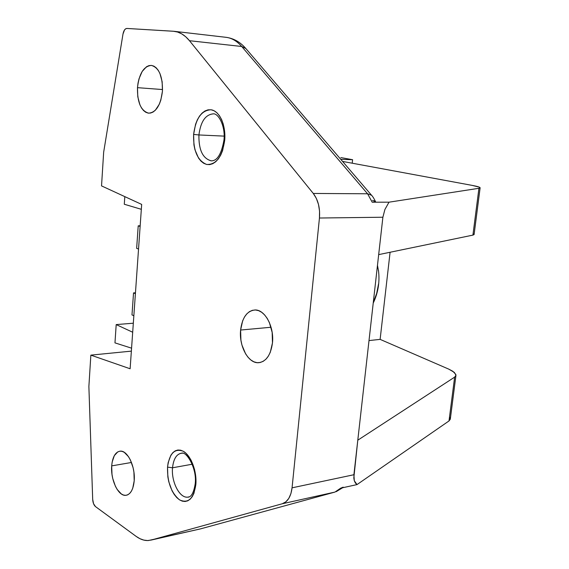 <?xml version="1.0" encoding="UTF-8"?>
<svg xmlns="http://www.w3.org/2000/svg" width="569" height="569" viewBox="0 0 569 569"><rect width="100%" height="100%" fill="white"/><g stroke="black" fill="none" stroke-linecap="round" stroke-linejoin="round"><path stroke-width="0.85" d="M193.609 134.412C193.247 150.714 197.599 160.728 206.668 164.462C216.199 164.839 222.216 156.745 224.719 140.187L223.98 139.96L224.719 140.187L222.6 150.586L220.722 155.074L218.396 158.836L215.708 161.745L212.785 163.687L209.733 164.605L206.668 164.462L203.709 163.289L200.964 161.127L198.538 158.082L194.968 149.811L193.944 144.896L193.609 134.412L195.558 124.319L197.322 119.881L199.534 116.083L202.123 113.067L204.982 110.955L208.012 109.838L211.099 109.774L214.122 110.77L216.96 112.811L219.506 115.806L221.647 119.661L223.297 124.22L224.862 134.697L224.719 140.187C226.042 125.244 219.499 110.891 211.099 109.774C201.604 110.158 195.772 118.373 193.609 134.412L198.922 134.96L193.609 134.412M211.063 160.821C202.671 158.381 198.631 149.761 198.922 134.96C200.651 121.581 205.473 114.54 213.382 113.843C218.276 113.21 225.523 125.877 223.98 139.96C221.497 153.964 217.273 160.92 211.305 160.842C202.777 158.595 198.652 149.967 198.922 134.96L224.136 136.119L198.922 134.96C200.679 121.482 205.537 114.447 213.51 113.85M167.528 467.128C167.229 481.979 171.212 492.875 179.484 499.831C188.161 503.871 193.616 498.778 195.85 484.553L195.217 483.636L195.85 484.553L193.951 493.273L192.251 496.659L190.146 499.212L187.706 500.848L185.053 501.495L182.272 501.147L179.484 499.831L176.788 497.605L174.285 494.553L172.066 490.812L168.794 481.815L167.855 476.9L167.528 467.128L168.154 462.633L170.892 455.221L172.898 452.597L175.245 450.84L177.848 450.022L180.608 450.179L183.417 451.331L186.17 453.429L191.07 460.15L194.527 469.347L195.971 479.567L195.85 484.553C197.023 471.36 191.056 455.641 183.417 451.331C174.775 447.959 169.477 453.23 167.528 467.128L172.528 467.782L167.528 467.128M186.604 497.164C178.723 496.837 171.226 480.919 172.528 467.782C173.509 458.749 176.646 453.856 181.916 453.109L183.211 453.187M192.18 464.233L172.528 467.782L192.18 464.233M137.478 87.662C139.12 73.586 143.751 66.168 151.368 65.407C159 67.611 162.691 76.175 162.457 91.097L160.807 100.208L159.32 104.191L155.337 110.244L153.004 112.093L150.557 113.046L148.096 113.096L145.714 112.235L143.502 110.507L141.539 107.989L139.896 104.774L137.79 96.766L137.478 87.662L138.025 83.11L139.014 78.785L142.186 71.438L146.546 66.722L148.971 65.613L151.446 65.414L153.872 66.139L156.155 67.768L158.196 70.25L159.925 73.479L162.144 81.687L162.457 91.097C160.693 105.137 156.105 112.491 148.687 113.167C140.984 110.969 137.25 102.47 137.478 87.662L162.542 89.553L137.478 87.662M111.688 465.89C112.562 456.786 115.443 451.864 120.336 451.139C127.627 450.292 135.486 466.779 134.206 480.762L132.741 488.238L131.418 491.147L129.76 493.351L127.84 494.767L125.742 495.343L123.537 495.066L121.318 493.949L117.171 489.447L115.393 486.239L112.754 478.515L111.986 474.29L111.688 465.89L112.171 462.014L114.319 455.648L117.769 451.886L119.831 451.181L122.015 451.324L124.248 452.312L128.494 456.672L130.337 459.88L133.103 467.746L133.914 472.099L134.206 480.762C133.281 489.774 130.429 494.639 125.657 495.343C118.174 496.182 110.486 479.646 111.688 465.89L131.475 462.476L111.688 465.89M240.609 330.041C242.23 317.509 247.053 310.816 255.068 309.963C264.948 309.508 274.308 326.855 272.473 342.887L270.275 352.311L268.333 356.151L265.936 359.195L263.177 361.343L260.175 362.51L257.039 362.666L253.895 361.813L250.865 359.992L248.063 357.289L245.588 353.804L241.946 345.063L240.915 340.134L240.609 330.041L242.643 320.852L244.471 317.033L246.754 313.932L249.407 311.663L252.352 310.325L255.46 309.977L258.625 310.646L261.719 312.31L264.621 314.927L267.217 318.391L269.393 322.573L272.167 332.417L272.473 342.887C270.737 355.291 265.986 361.905 258.219 362.73C248.056 363.228 238.888 345.838 240.609 330.041L271.05 327.253L240.609 330.041M225.118 37.241L225.95 37.312C231.69 37.959 236.939 41.018 241.697 46.48L189.484 40.712C184.825 35.065 179.704 31.935 174.114 31.309L126.915 28.45C125.016 28.614 123.708 30.477 122.989 34.055L103.658 152.222L101.538 185.892L141.674 204.413L130.123 368.769L90.855 355.134L131.361 351.13L90.855 355.134L88.878 386.493L92.69 499.39L93.558 503.729L95.492 506.609L136.14 536.382L139.938 538.694L143.779 540.095L147.591 540.55L151.311 540.031L282.245 503.771L334.935 492.078L200.516 528.878L151.311 540.031L282.245 503.771L285.816 501.886L288.775 498.437L290.908 493.636L292.061 487.825L319.444 218.019L382.887 217.23L353.904 474.731L292.061 487.825L319.444 218.019L319.55 211.127L318.491 204.427L316.35 198.396L313.277 193.453L189.484 40.712L241.697 46.48L367.574 193.78L313.277 193.453L189.484 40.712L185.757 36.793L181.774 33.891L177.599 32.035L173.31 31.238L126.915 28.45L125.664 28.806L124.504 29.958L122.989 34.055L103.658 152.222L101.538 185.892L141.674 204.413L130.123 368.769L90.855 355.134L88.878 386.493L92.69 499.39C92.918 502.761 93.849 505.165 95.492 506.609L136.14 536.382C140.251 539.376 144.362 540.756 148.466 540.514L200.516 528.878L334.935 492.078L340.632 488.195L342.104 487.747M342.559 161.418L472.185 185.394L342.559 161.418M390.092 252.259L380.12 339.373L448.77 369.139L380.12 339.373L390.092 252.259M372.531 200.38L374.615 201.035M375.526 201.725L372.204 202.201L389.004 202.187L478.942 188.289L480.115 187.827L479.29 187.151L472.185 185.394C477.277 186.348 479.923 187.137 480.122 187.77L478.942 188.289L472.917 235.111L378.677 254.62L382.887 217.23L384.893 209.52L389.004 202.187L478.942 188.289L472.917 235.111L378.677 254.62L357.794 440.186L454.645 377.133L455.94 375.455L450.328 419.004L449.005 420.946L357.005 484.596L340.632 488.195L357.005 484.596L355.383 482.989L354.309 480.769L353.811 477.996L357.794 440.186L454.645 377.133L449.005 420.946L357.005 484.596L354.309 480.769L353.904 474.731L292.061 487.825C290.93 496.63 287.658 501.943 282.245 503.771L334.935 492.078L340.632 488.195L343.178 487.156M449.681 417.205L450.299 419.211L449.005 420.946L454.645 377.133L455.968 375.256L454.297 372.368L448.77 369.139L452.846 371.28L455.869 374.48M369.004 340.582L380.12 339.373L369.004 340.582M473.273 233.873L474.098 234.57L472.917 235.111L474.098 234.542M384.893 209.52L389.004 202.187L372.204 202.201L367.574 193.78L313.277 193.453C318.149 199.911 320.212 208.105 319.444 218.019L382.887 217.23L384.893 209.52M226.263 37.348C233.816 38.429 240.31 42.12 245.758 48.436L241.697 46.48C236.939 41.011 231.69 37.952 225.943 37.305L174.455 31.345M211.782 160.856L211.305 160.842M189.107 496.901L187.564 497.178C179.441 498.074 171.141 481.538 172.528 467.782C173.623 458.145 177.044 453.258 182.791 453.137M374.779 202.045L372.204 202.201L367.574 193.78L371.593 195.302L367.574 193.78L241.697 46.48L245.815 48.5M375.533 201.618L375.533 201.611C373.89 198.304 372.574 196.205 371.593 195.309L245.758 48.436M138.217 225.829L140.123 226.441L138.217 225.829L140.173 225.801L138.217 225.829L136.645 248.369L138.537 249.03L136.645 248.369L138.217 225.829M141.332 209.314L124.291 204.25L124.803 196.625L124.291 204.25L141.332 209.314M133.53 292.907L135.401 293.682L133.53 292.907L135.465 292.793L133.53 292.907L131.987 314.92L133.85 315.745L131.987 314.92L133.53 292.907M131.567 348.171L114.966 342.872L116.197 324.586L132.691 332.239L116.197 324.586L133.324 323.206L116.197 324.586L114.966 342.872L131.567 348.171M340.859 157.585L352.595 159.711L352.225 163.203L352.595 159.711L340.767 159.327L352.595 159.711L340.859 157.585M377.475 265.325L378.605 271.562L377.475 265.325M378.57 283.824L376.685 293.405L373.278 302.608M195.21 483.728C193.723 492.925 191.17 497.413 187.564 497.178L189.264 496.837M258.219 362.73L260.282 362.489M125.657 495.343L127.136 495.058M474.105 234.499L480.115 187.834M195.217 483.643C197.102 468.685 186.732 451.608 181.916 453.109M342.609 487.761L336.165 491.68M378.435 270.211C379.936 281.705 378.2 292.665 373.221 303.092"/></g></svg>

